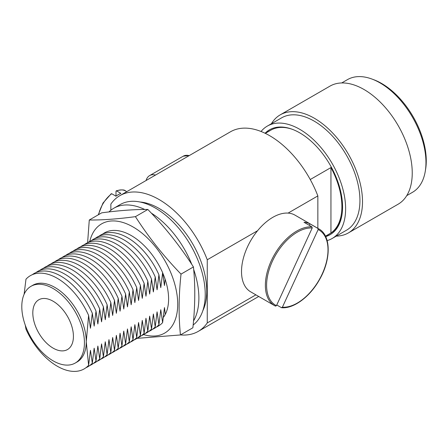 <?xml version="1.0" encoding="UTF-8"?>
<svg xmlns="http://www.w3.org/2000/svg" width="448" height="448" viewBox="0 0 448 448"><rect width="100%" height="100%" fill="white"/><g stroke="black" fill="none" stroke-linecap="round" stroke-linejoin="round"><path stroke-width="0.67" d="M30.974 286.322L32.799 285.27A44.29 25.57 60 0 1 54.947 287.459A44.29 25.57 60 0 1 86.262 341.706A44.29 25.57 60 0 1 77.09 361.984L75.264 363.037A44.29 25.57 60 0 1 53.116 360.842A44.29 25.57 60 0 1 24.181 321.815A44.29 25.57 60 0 1 30.974 286.322A44.29 25.57 60 0 1 53.116 288.518A44.29 25.57 60 0 1 82.051 327.544A44.29 25.57 60 0 1 75.264 363.037M24.119 294.28L25.973 279.21A53.827 31.08 60 0 1 57.294 278.32A53.827 31.08 60 0 1 88.609 315.375L86.262 341.706L88.609 365.327L90.457 350.314L92.31 363.194A53.827 31.08 60 0 1 85.994 367.707M32.29 274.697A53.827 31.08 60 0 1 60.99 276.181A53.827 31.08 60 0 1 92.31 313.236L90.457 328.255L88.609 315.375M35.991 272.558A53.827 31.08 60 0 1 64.691 274.047A53.827 31.08 60 0 1 96.012 311.102L94.158 326.116L92.31 313.236M39.693 270.424A53.827 31.08 60 0 1 68.393 271.908A53.827 31.08 60 0 1 99.714 308.963L97.86 323.982L96.012 311.102M43.394 268.285A53.827 31.08 60 0 1 72.094 269.774A53.827 31.08 60 0 1 103.41 306.83L101.562 321.843L99.714 308.963M47.096 266.151A53.827 31.08 60 0 1 75.796 267.635A53.827 31.08 60 0 1 107.111 304.69L105.263 319.71L103.41 306.83M50.792 264.012A53.827 31.08 60 0 1 79.498 265.502A53.827 31.08 60 0 1 110.813 302.557L108.965 317.57L107.111 304.69M54.494 261.878A53.827 31.08 60 0 1 83.194 263.362A53.827 31.08 60 0 1 114.514 300.418L112.661 315.437L110.813 302.557M58.195 259.739A53.827 31.08 60 0 1 86.895 261.229A53.827 31.08 60 0 1 118.216 298.284L116.362 313.298L114.514 300.418M61.897 257.606A53.827 31.08 60 0 1 90.597 259.09A53.827 31.08 60 0 1 121.918 296.145L120.064 311.164L118.216 298.284M65.598 255.466A53.827 31.08 60 0 1 94.298 256.956A53.827 31.08 60 0 1 125.614 294.011L123.766 309.025L121.918 296.145M69.3 253.333A53.827 31.08 60 0 1 98 254.817A53.827 31.08 60 0 1 129.315 291.872L127.467 306.891L125.614 294.011M72.996 251.194A53.827 31.08 60 0 1 101.702 252.683A53.827 31.08 60 0 1 133.017 289.733L131.169 304.752L129.315 291.872M76.698 249.054A53.827 31.08 60 0 1 105.398 250.544A53.827 31.08 60 0 1 136.718 287.599L134.87 302.618L133.017 289.733M80.399 246.921A53.827 31.08 60 0 1 109.099 248.41A53.827 31.08 60 0 1 140.42 285.46L138.566 300.479L136.718 287.599M84.101 244.782A53.827 31.08 60 0 1 112.801 246.271A53.827 31.08 60 0 1 144.122 283.326L142.268 298.34L140.42 285.46M87.802 242.648A53.827 31.08 60 0 1 116.502 244.138A53.827 31.08 60 0 1 147.818 281.187L145.97 296.206L144.122 283.326M91.504 240.509A53.827 31.08 60 0 1 120.204 241.998A53.827 31.08 60 0 1 151.519 279.054L149.671 294.067L147.818 281.187M95.2 238.375A53.827 31.08 60 0 1 123.906 239.859A53.827 31.08 60 0 1 155.221 276.914L153.373 291.934L151.519 279.054M98.902 236.236A53.827 31.08 60 0 1 127.602 237.726A53.827 31.08 60 0 1 158.922 274.781L157.074 289.794L155.221 276.914M102.603 234.102A53.827 31.08 60 0 1 131.303 235.586A53.827 31.08 60 0 1 162.624 272.642L160.77 287.661L158.922 274.781M88.609 365.327A53.827 31.08 60 0 1 57.294 366.223A53.827 31.08 60 0 1 25.973 329.168L25.256 325.119M53.116 348.13A28.722 16.582 60 0 1 34.356 322.823A28.722 16.582 60 0 1 38.758 299.807A28.722 16.582 60 0 1 53.116 301.23A28.722 16.582 60 0 1 71.876 326.542A28.722 16.582 60 0 1 67.474 349.552A28.722 16.582 60 0 1 53.116 348.13M110.858 210.241L110.858 204.109A78.372 45.248 60 0 1 119.874 195.642A78.372 45.248 60 0 1 159.062 199.522A78.372 45.248 60 0 1 207.262 259.767L207.262 322.924A78.372 45.248 60 0 1 198.246 331.386A78.372 45.248 60 0 1 180.538 334.908M119.874 195.642L230.468 131.79A78.372 45.248 60 0 1 269.651 135.671A78.372 45.248 60 0 1 317.85 195.916L317.85 228.334M341.706 82.953L347.441 79.643A65.05 37.554 60 0 1 372.047 79.083L373.901 79.778A63.185 36.478 60 0 1 381.59 83.451A63.185 36.478 60 0 1 425.6 169.327L425.275 171.276A65.05 37.554 60 0 1 412.49 192.31L406.756 195.619M372.047 79.083A65.05 37.554 60 0 1 379.966 82.863A65.05 37.554 60 0 1 425.275 171.276M271.41 123.732A68.163 39.357 60 0 1 280.224 114.85L329.958 86.134A68.163 39.357 60 0 1 364.039 89.51A68.163 39.357 60 0 1 408.57 149.582A68.163 39.357 60 0 1 398.126 204.204L348.393 232.915A68.163 39.357 60 0 1 336.291 236.107M280.224 114.85A68.163 39.357 60 0 1 314.306 118.227A68.163 39.357 60 0 1 358.837 178.293A68.163 39.357 60 0 1 348.393 232.915M261.055 131.488A64.876 37.458 60 0 1 267.305 126.101L281.618 117.841A64.876 37.458 60 0 1 314.059 121.055A64.876 37.458 60 0 1 356.446 178.226A64.876 37.458 60 0 1 346.5 230.21L332.186 238.476A64.876 37.458 60 0 1 327.146 240.598M267.305 126.101A64.876 37.458 60 0 1 299.746 129.315A64.876 37.458 60 0 1 342.132 186.486A64.876 37.458 60 0 1 332.186 238.476M265.44 133.274A60.553 34.961 60 0 1 269.898 129.612M265.082 133.252A60.553 34.961 60 0 1 269.472 129.847A60.553 34.961 60 0 1 299.746 132.849A60.553 34.961 60 0 1 339.304 186.211A60.553 34.961 60 0 1 330.025 234.73A60.553 34.961 60 0 1 325.685 236.606M341.914 215.219A59.601 34.412 60 0 1 330.389 233.419L325.506 236.236M330.943 167.58A59.601 34.412 60 0 1 330.943 233.022L330.943 167.58L310.24 179.53M325.472 236.174L330.943 233.022M265.3 133.358L270.794 130.189A59.601 34.412 60 0 1 292.314 129.31M255.892 294.846L207.262 322.924M330.445 234.483A60.553 34.961 60 0 1 325.573 236.382M207.262 259.767L257.572 230.72M288.092 213.097L317.85 195.916M92.31 363.194L94.158 348.174L96.012 361.054A53.827 31.08 60 0 1 89.69 365.574M96.012 361.054L97.86 346.041L99.714 358.921A53.827 31.08 60 0 1 93.391 363.434M99.714 358.921L101.562 343.902L103.41 356.782A53.827 31.08 60 0 1 97.093 361.301M103.41 356.782L105.263 341.768L107.111 354.648A53.827 31.08 60 0 1 100.794 359.162M107.111 354.648L108.965 339.629L110.813 352.509A53.827 31.08 60 0 1 104.496 357.028M110.813 352.509L112.661 337.495L114.514 350.375A53.827 31.08 60 0 1 108.198 354.889M114.514 350.375L116.362 335.356L118.216 348.236A53.827 31.08 60 0 1 111.894 352.75M118.216 348.236L120.064 333.222L121.918 346.102A53.827 31.08 60 0 1 115.595 350.616M121.918 346.102L123.766 331.083L125.614 343.963A53.827 31.08 60 0 1 119.297 348.477M125.614 343.963L127.467 328.944L129.315 341.83A53.827 31.08 60 0 1 122.998 346.343M129.315 341.83L131.169 326.81L133.017 339.69A53.827 31.08 60 0 1 126.7 344.204M133.017 339.69L134.87 324.671L136.718 337.551A53.827 31.08 60 0 1 130.402 342.07M136.718 337.551L138.566 322.538L140.42 335.418A53.827 31.08 60 0 1 134.098 339.931M140.42 335.418L142.268 320.398L144.122 333.278A53.827 31.08 60 0 1 137.799 337.798M144.122 333.278L145.97 318.265L147.818 331.145A53.827 31.08 60 0 1 141.501 335.658M147.818 331.145L149.671 316.126L151.519 329.006A53.827 31.08 60 0 1 145.202 333.525M151.519 329.006L153.373 313.992L155.221 326.872A53.827 31.08 60 0 1 148.904 331.386M155.221 326.872L157.074 311.853L158.922 324.733A53.827 31.08 60 0 1 152.606 329.252M158.922 324.733L160.77 309.719L162.624 322.599A53.827 31.08 60 0 1 156.302 327.113M162.624 322.599L164.472 307.58L165.29 314.345M165.116 279.244L164.472 285.522L162.624 272.642M202.832 310.71A67.474 38.954 -120 0 0 155.77 206.657A67.474 38.954 -120 0 0 140.073 202.009M87.612 242.732L89.275 220.013C102.519 220.125 117.902 219.005 135.43 216.647C148.484 237.037 163.682 256.194 181.02 274.114C178.696 295.859 178.506 316.137 180.454 334.953L137.01 338.358M89.779 241.36A63.062 36.411 60 0 1 133.599 227.276A63.062 36.411 60 0 1 177.43 298.245A63.062 36.411 60 0 1 143.606 334.589M180.454 334.953L192.875 327.779C195.205 306.034 195.395 285.757 193.441 266.941C180.387 246.551 165.189 227.394 147.851 209.474C134.607 209.362 119.224 210.482 101.696 212.845L89.275 220.013M163.391 317.335A50.17 28.969 -120 0 0 162.663 272.849M181.02 274.114L193.441 266.941M135.43 216.647L147.851 209.474M126.767 191.66L125.58 190.977A22.837 13.182 120 0 0 116.609 190.91L120.893 193.385A22.837 13.182 -60 0 0 118.446 194.578A22.837 13.182 -60 0 0 115.998 196.207L111.714 193.738A22.837 13.182 120 0 0 98.633 214.609M115.998 191.274L116.609 190.91L115.998 191.274L115.998 196.207M111.104 194.096L111.714 193.738M155.551 175.045A19.202 11.088 -120 0 0 149.582 175.616A19.202 11.088 -120 0 0 146.098 180.499M193.62 320.785A70.504 40.706 -120 0 0 193.754 269.702M191.682 264.141A70.504 40.706 -120 0 0 177.565 238.582A70.504 40.706 -120 0 0 151.57 213.282M193.206 324.974A70.504 40.706 -120 0 0 183.926 234.909A70.504 40.706 -120 0 0 120.137 204.579L113.775 208.253A70.504 40.706 -120 0 0 108.998 211.887M144.654 209.44A70.504 40.706 -120 0 0 113.775 208.253M311.959 226.867L304.007 222.275A44.29 25.57 -60 0 1 307.104 222.774A44.29 25.57 -60 0 1 309.954 223.815L317.906 228.407A44.29 25.57 -60 0 1 318.83 228.9L294.98 215.13A44.29 25.57 -60 0 0 291.2 213.59A44.29 25.57 -60 0 0 249.004 243.779A44.29 25.57 -60 0 0 250.69 291.844L274.546 305.614A44.29 25.57 -60 0 1 271.706 259.874A44.29 25.57 -60 0 1 311.959 226.867L312.211 228.004L276.444 305.676L275.475 306.107A44.29 25.57 -60 0 1 274.546 305.614L275.475 306.107M276.774 304.965L281.417 307.647L282.391 307.216L318.153 229.544L317.906 228.407M281.417 307.647L281.663 307.72C293.686 308.829 309.91 296.806 319.368 279.849C331.33 259.543 331.106 235.29 318.83 228.9M309.266 225.31L309.954 223.815M189.19 155.618A19.202 11.088 -120 0 0 183.221 156.195L149.582 175.616M282.391 307.216A43.428 25.071 120 0 0 322.168 274.053A43.428 25.071 120 0 0 318.153 229.544M312.211 228.004A43.428 25.071 120 0 0 272.429 261.173A43.428 25.071 120 0 0 276.444 305.676M198.246 331.386L258.714 296.475M116.217 190.848C121.402 189.56 124.522 189.605 125.58 190.977M98.263 214.827L102.99 203.039L111.255 193.715M189.381 155.512L183.221 156.195"/></g></svg>
